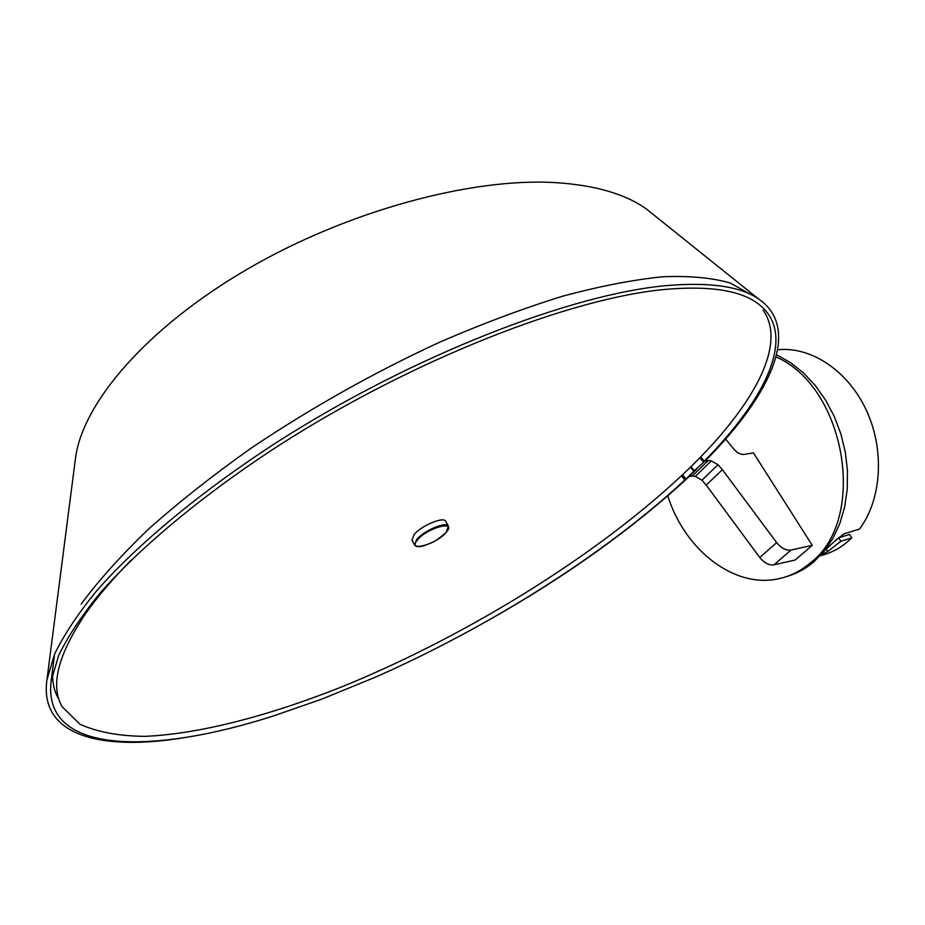 <?xml version="1.0" encoding="UTF-8"?>
<svg xmlns="http://www.w3.org/2000/svg" width="925" height="925" viewBox="0 0 925 925"><rect width="100%" height="100%" fill="white"/><g stroke="black" fill="none" stroke-linecap="round" stroke-linejoin="round"><path stroke-width="1.39" d="M725.616 439.051L733.791 449.076C737.202 452.938 740.694 454.707 744.278 454.406L753.424 452.857L812.243 545.322L795.234 559.983L773.982 564.84C769.08 565.476 764.351 563.024 759.783 557.509L776.665 542.628C781.278 548.19 786.042 550.664 790.968 550.063L812.243 545.322M705.047 461.043L708.307 460.488L692.282 476.051L689.021 476.618M708.307 460.488L711.313 460.904L718.031 464.708L722.367 469.657L706.226 485.105L701.936 480.191L695.276 476.433L692.282 476.051M722.367 469.657L776.665 542.628M706.226 485.105L759.783 557.509M131.442 559.868C112.653 578.877 97.391 596.787 85.655 613.587C57.87 654.831 50.043 685.899 62.195 706.793L79.955 724.229C97.194 732.045 118.874 736.092 144.994 736.346C200.112 733.953 269.846 715.499 342.562 686.558C470.166 634.469 603.273 551.473 689.738 467.888C752.684 406.572 787.672 344.817 763.09 310.153M52.621 673.342C52.39 682.835 54.228 691.079 58.136 698.097M750.846 294.555L730.438 283.062C712.528 277.835 690.062 275.731 663.028 276.737C633.486 279.685 600.163 286.137 563.048 296.092C524.163 308.083 483.278 323.345 440.369 341.868C374.347 372.301 311.205 407.775 250.952 448.278C212.9 475.253 178.756 502.206 148.509 529.123C120.978 555.578 98.524 580.588 81.134 604.152M414.573 544.929L412.007 540.281L414.007 534.627C421.025 525.793 443.561 516.3 445.677 521.226L445.781 521.399M654.969 215.86L646.61 209.154C625.566 194.03 595.237 185.197 555.601 182.63C471.091 177.461 346.748 211.12 247.01 269.348C146.705 327.843 82.868 402.699 75.549 457.759L75.249 460.095M183.798 737.734C101.368 751.262 39.093 736.022 46.932 679.84L54.563 654.195C63.767 635.105 77.688 614.119 96.316 591.225C137.073 544.652 200.887 491.453 277.188 442.081C413.186 354.946 573.269 293.456 667.549 285.524C710.192 282.009 740.532 286.484 758.558 298.96C801.362 328.19 771.913 393.46 706.191 459.91L694.351 470.756L691.01 466.639M681.679 475.635L684.858 479.983C604.996 554.237 488.643 627.335 374.671 677.482L321.9 699.092L273.962 715.777C151.735 755.205 41.822 754.569 51.199 680.742L58.726 655.397C67.883 636.446 81.631 615.715 99.993 593.179C140.403 546.976 203.558 494.343 279.015 445.387C413.706 358.923 572.032 297.642 665.861 289.352C708.284 285.721 738.416 290.08 756.268 302.429C798.402 331.162 768.976 395.634 704.26 461.113L700.688 456.915M690.432 467.217L693.773 471.311L695.612 470.201L686.593 478.965C631.602 529.389 566.366 576.032 490.886 618.918M686.766 478.803L685.032 479.832L685.876 479.023L682.534 474.826M693.773 471.311L685.876 479.023L687.714 477.901M699.878 457.748L703.439 461.933L706.191 459.91M705.266 460.835L694.351 470.756M694.744 470.363L696.571 469.252M834.732 541.426L838.686 537.76L849.566 534.453L851.786 537.899L847.635 541.692C839.322 548.664 830.164 553.37 820.151 555.798M838.686 537.76L840.906 541.229L827.806 551.508L821.25 554.595M824.765 550.456L836.373 539.599L844.317 533.69L859.429 529.123C881.652 499.754 884.901 450.117 866.424 410.388C848.005 370.601 810.832 346.158 777.636 349.777M840.906 541.229L851.786 537.899M776.561 354.784L790.355 362.519L803.351 372.81L815.214 385.436L825.609 400.086L834.246 416.4L840.883 433.952L845.334 452.267L847.462 470.86L847.242 489.233L844.675 506.888L839.865 523.377L832.951 538.269L824.152 551.219L813.711 561.926C805.571 568.806 796.656 573.65 786.955 576.448M776.006 356.911C846.271 387.367 867.881 520 810.231 563.013C801.108 570.725 791.037 575.87 780.041 578.437C735.109 589.56 684.778 550.387 667.792 495.869M711.313 460.904L695.276 476.433M718.031 464.708L701.936 480.191M790.968 550.063L773.982 564.84M446.22 532.384C439.213 538.362 434.53 541.738 432.195 542.489L423.731 545.831C419.025 547.114 416.007 546.872 414.678 545.114L416.701 539.472C423.743 530.673 446.289 521.145 448.382 526.024L446.255 532.349M446.058 532.476C457.806 519.734 427.72 527.377 417.499 539.888C406.202 552.56 435.999 544.675 446.058 532.476M686.593 478.965L684.858 479.983L681.505 475.785M693.38 471.704L695.218 470.582M826.349 549.23L827.806 551.508M448.382 526.024L445.677 521.226M646.61 209.154L758.558 298.96M75.549 457.759L46.932 679.84M54.587 654.137L51.199 680.742"/></g></svg>
